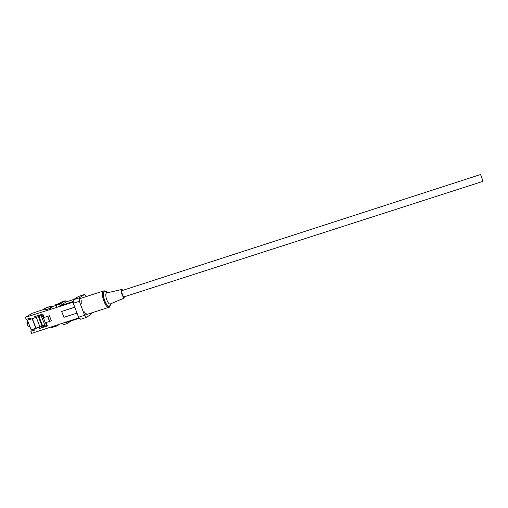 <?xml version="1.0" encoding="UTF-8"?>
<svg xmlns="http://www.w3.org/2000/svg" width="508" height="508" viewBox="0 0 508 508"><rect width="100%" height="100%" fill="white"/><g stroke="black" fill="none" stroke-linecap="round" stroke-linejoin="round"><path stroke-width="0.76" d="M122.345 294.373C121.672 292.278 121.653 290.989 122.288 290.512L480.238 174.631C480.708 174.784 481.311 176.003 482.054 178.302L482.46 181.515L124.314 296.793C123.673 296.843 123.019 296.037 122.345 294.373M46.349 324.86L34.595 328.873L35.02 329.965L30.823 331.311L31.617 333.369L79.14 317.786M70.949 320.942L67.393 323.475L63.932 324.58L62.681 323.425M73.292 302.152L25.4 317.335L32.245 313.265L44.723 309.074M51.606 306.832L55.747 305.486M56.096 306.4L56.515 306.343M50.997 308.14L51.892 307.588L51.289 306L50.387 306.553L50.997 308.14L45.072 309.988M66.402 301.835L65.316 300.78L61.919 301.892L59.69 303.263L55.493 304.819L56.102 306.413M56.496 307.232L56.54 305.213L60.001 304.082L59.969 306.102M55.493 304.819L58.814 303.803L56.54 305.213M86.354 313.868L85.687 313.817L84.284 311.817M39.948 326.854L36.024 328.111L32.36 318.643M46.323 324.803L42.38 326.072M43.459 325.787L43.878 326.879L39.224 328.619L47.396 325.996L46.076 322.555L51.372 320.846L49.416 315.76L44.12 317.475L42.793 314.02L34.608 316.675L35.033 317.779L43.148 314.935M46.304 326.104L43.878 326.879M34.595 328.873L30.886 329.902L35.839 328.231L32.156 318.707M31.128 329.743L27.4 320.123M39.707 316.052L39.357 315.131M35.02 329.965L30.823 331.311M25.4 317.335L26.2 319.399L30.397 318.04L30.829 319.138L35.033 317.779M38.799 327.52L39.224 328.619M74.759 307.162L61.671 311.487L74.79 307.245M30.886 329.902L31.312 330.994M30.829 319.138L27.127 320.199L26.746 319.221M73.285 303.27L73.298 299.784L78.543 296.443L84.461 294.513L79.331 297.821L79.337 301.308L73.285 303.27L78.575 317.24L84.62 315.303L79.337 301.308M91.65 312.922L91.662 313.658L86.69 317.341L80.67 319.265L78.575 317.24M73.298 299.784L79.331 297.821M81.229 303.727L81.217 300.241M86.398 296.507L84.461 294.513M84.62 315.303L86.69 317.341M73.914 299.39L66.243 301.885L60.109 305.74L73.292 301.454M79.559 318.192L66.453 322.383L66.021 321.983M60.096 306.438L60.109 305.74M65.316 300.78L60.001 304.082M66.148 322.313L67.393 323.475M61.671 311.487L63.9 317.322L77.013 313.106M85.636 313.69L86.043 313.563M62.808 323.983L63.24 323.939M50.387 306.553L44.469 308.413L51.289 306M51.803 327.508L57.722 325.711L57.487 325.088M57.722 325.711L58.471 324.771M27.908 321.424L27.667 321.513C26.778 324.028 27.413 325.831 29.585 326.93L29.991 326.796M43.58 316.065L41.51 316.573L44.856 325.272M41.51 316.573L43.523 315.919M38.932 316.338L42.621 325.914L42.088 326.263L38.373 316.63L38.735 316.408M36.271 317.322L39.986 326.936L42.088 326.263M36.398 317.271L38.373 316.63M45.701 326.498L47.009 324.993M45.53 322.739L46.463 325.164M43.034 316.243L43.561 317.621L44.107 317.443M49.74 321.329L47.803 316.287M49.562 321.431L47.619 316.363L43.561 317.621M43.383 317.735L45.339 322.802L46.082 322.567M123.254 290.201L121.78 289.522C120.11 290.474 123.057 298.844 124.708 297.84L125.279 296.481M56.178 304.667L56.534 305.6M45.136 308.261L45.745 309.848M52.476 327.393L52.241 326.765M107.194 292.767C106.032 291.357 105.048 290.9 104.235 291.382C100.8 293.262 106.775 309.264 109.83 306.4L110.75 303.784M109.499 307.124L109.118 307.327C105.575 308.978 100 292.818 103.492 291.001L79.331 298.806M121.996 289.427L106.496 292.989C104.134 294.272 108.052 305.333 110.369 303.949L110.268 303.994M110.522 303.886L109.677 305.981C106.788 308.68 101.149 293.58 104.394 291.802C105.093 291.37 105.943 291.713 106.947 292.824M44.469 308.413L45.079 310.001M51.803 327.52L51.594 326.974M62.814 323.996L62.605 323.45M84.576 315.189L109.639 307.061M124.708 297.84L110.369 303.949M109.684 307.022L110.827 303.752M107.271 292.748C106.566 291.509 105.41 290.874 103.803 290.849"/></g></svg>
